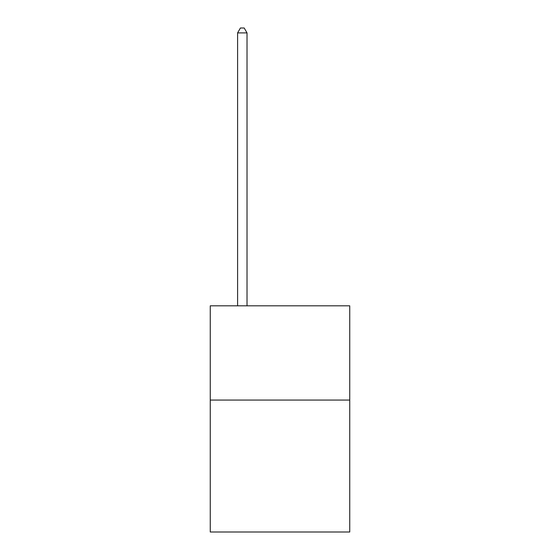 <?xml version="1.0" encoding="UTF-8"?>
<svg xmlns="http://www.w3.org/2000/svg" width="560" height="560" viewBox="0 0 560 560"><rect width="100%" height="100%" fill="white"/><g stroke="black" fill="none" stroke-linecap="round" stroke-linejoin="round"><path stroke-width="0.84" d="M349.741 400.064L349.741 532L210.259 532L210.259 305.823L349.741 305.823L349.741 400.064L210.259 400.064M247.016 305.823L247.016 32.9L237.594 32.9L237.594 305.823M237.594 32.9L240.422 28L244.188 28L247.016 32.9"/></g></svg>
